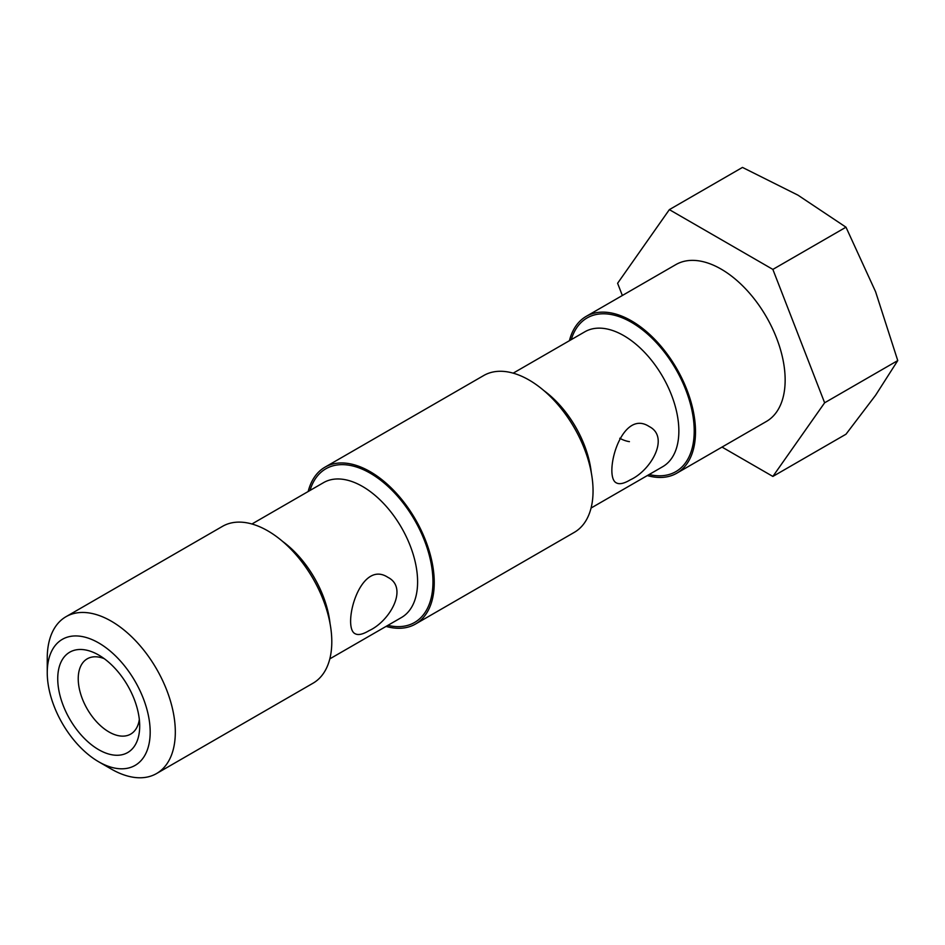 <?xml version="1.0" encoding="UTF-8"?>
<svg xmlns="http://www.w3.org/2000/svg" width="945" height="945" viewBox="0 0 945 945"><rect width="100%" height="100%" fill="white"/><g stroke="black" fill="none" stroke-linecap="round" stroke-linejoin="round"><path stroke-width="1.42" d="M647.301 475.571A90.555 52.282 -120 0 0 676.75 473.221L766.395 421.458A90.555 52.282 -120 0 0 766.395 316.894A90.555 52.282 -120 0 0 675.84 264.612L586.195 316.374A90.555 52.282 -120 0 0 569.422 340.684M722.027 447.079L772.868 476.434L824.631 402.794L772.868 269.408L669.355 209.636L617.605 283.276L622.342 295.501M104.21 658.653A43.47 25.09 -120 0 0 87.235 658.819A43.47 25.09 -120 0 0 80.573 693.642A43.47 25.09 -120 0 0 108.958 731.95A43.47 25.09 -120 0 0 130.694 734.1A43.47 25.09 -120 0 0 139.328 719.476M619.743 438.279A43.47 25.09 -120 0 0 629.429 441.646M368.999 630.693C389.978 621.184 408.724 587.778 387.887 577.336C359.431 558.578 341.653 628.165 355.296 633.8C358.344 635.371 362.915 634.331 368.999 630.693M630.256 479.859C651.223 470.362 669.981 436.944 649.144 426.502C620.688 407.744 602.898 477.331 616.542 482.966C619.601 484.537 624.172 483.497 630.256 479.859M676.75 473.221A90.555 52.282 -120 0 0 676.75 368.656A90.555 52.282 -120 0 0 586.195 316.374M386.044 626.405A90.555 52.282 -120 0 0 415.493 624.043L574.288 532.366A90.555 52.282 -120 0 0 574.3 427.801A90.555 52.282 -120 0 0 483.734 375.519L324.938 467.196A90.555 52.282 -120 0 0 308.176 491.518M415.493 624.043A90.555 52.282 -120 0 0 415.493 519.478A90.555 52.282 -120 0 0 324.938 467.196M111.286 769.053L98.717 761.8L111.286 769.053A90.555 52.282 -120 0 0 156.563 773.542L313.043 683.2A90.555 52.282 -120 0 0 313.043 578.635A90.555 52.282 -120 0 0 222.488 526.353L66.008 616.695A90.555 52.282 -120 0 0 47.25 658.145L47.25 672.651A72.789 42.029 -120 0 0 98.717 761.8A72.789 42.029 -120 0 0 150.184 732.091A72.789 42.029 -120 0 0 98.717 642.943A72.789 42.029 -120 0 0 47.25 672.651M156.563 773.542A90.555 52.282 -120 0 0 156.563 668.977A90.555 52.282 -120 0 0 66.008 616.695M98.717 749.692A57.952 33.465 -120 0 0 139.695 726.032A57.952 33.465 -120 0 0 98.717 655.05A57.952 33.465 -120 0 0 57.739 678.711A57.952 33.465 -120 0 0 98.717 749.692M772.868 476.434L845.988 434.216L875.59 395.258L897.75 360.577L875.59 291.733L845.988 227.19L797.958 195.154L742.475 167.419L669.355 209.636M845.988 227.19L772.868 269.408M897.75 360.577L824.631 402.794M330.041 623.546A77.88 44.958 -120 0 0 282.649 541.45M329.805 658.878L401.471 617.51A77.88 44.958 -120 0 0 401.471 527.582A77.88 44.958 -120 0 0 323.592 482.611L251.937 523.991M591.298 472.713A77.88 44.958 -120 0 0 543.895 390.616M591.062 508.044L662.728 466.676A77.88 44.958 -120 0 0 662.728 376.748A77.88 44.958 -120 0 0 584.849 331.789L513.182 373.157M649.132 474.52A88.747 51.243 -120 0 0 675.84 369.176A88.747 51.243 -120 0 0 571.252 339.633M387.875 625.354A88.747 51.243 -120 0 0 414.583 520.01A88.747 51.243 -120 0 0 310.007 490.467"/></g></svg>
